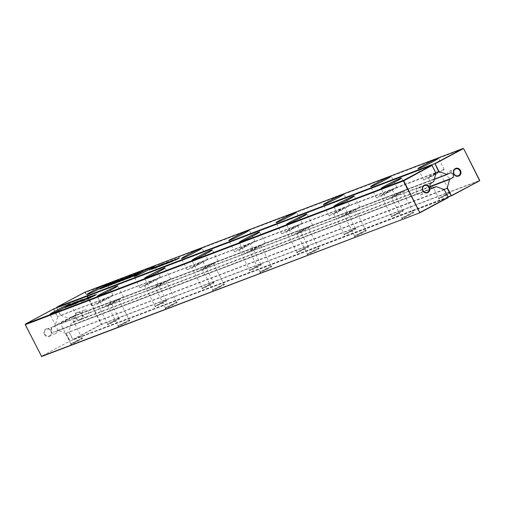 <?xml version="1.0" encoding="UTF-8"?>
<svg xmlns="http://www.w3.org/2000/svg" width="505" height="505" viewBox="0 0 505 505"><rect width="100%" height="100%" fill="white"/><g stroke="black" fill="none" stroke-linecap="round" stroke-linejoin="round"><path stroke-width="0.38" stroke-dasharray="2.52 1.89" d="M85.175 292.578L84.853 292.212L85.459 292.439L101.549 324.147L101.259 324.286L85.175 292.578L85.459 292.439L463.659 148.71M449.816 173.07L71.426 316.869A2.752 2.5 69.2 0 1 73.648 321.9L71.211 323.2L68.958 331.703L72.903 339.48L101.549 324.147L479.75 180.424M448.2 197.114L73.105 339.657L101.461 324.469L479.668 180.739M435.746 172.552L60.65 315.328L56.705 307.551L84.865 292.464M60.65 315.328L68.724 318.295L71.161 316.988L449.551 173.19M75.485 317.79A4.116 3.743 69.2 0 0 82.05 318.314A4.116 3.743 69.2 0 0 78.831 311.964A4.116 3.743 69.2 0 0 75.485 317.79M402.788 210.894A6.78 0.328 153.1 0 1 403.388 210.73A6.78 0.328 153.1 0 1 397.504 214.101A6.78 0.328 153.1 0 1 391.306 216.853A6.78 0.328 153.1 0 1 396.065 214.095A6.78 0.328 153.1 0 1 402.788 210.894M450.088 192.916A6.78 0.328 153.1 0 1 450.681 192.752A6.78 0.328 153.1 0 1 444.798 196.123A6.78 0.328 153.1 0 1 438.605 198.882A6.78 0.328 153.1 0 1 443.365 196.123A6.78 0.328 153.1 0 1 450.088 192.916M308.195 246.844A6.78 0.328 153.1 0 1 308.789 246.68A6.78 0.328 153.1 0 1 302.905 250.051A6.78 0.328 153.1 0 1 296.706 252.803A6.78 0.328 153.1 0 1 301.466 250.044A6.78 0.328 153.1 0 1 308.195 246.844M355.495 228.866A6.78 0.328 153.1 0 1 356.088 228.702A6.78 0.328 153.1 0 1 350.205 232.073A6.78 0.328 153.1 0 1 344.006 234.831A6.78 0.328 153.1 0 1 348.766 232.073A6.78 0.328 153.1 0 1 355.495 228.866M118.997 318.743A6.78 0.328 153.1 0 1 119.59 318.579A6.78 0.328 153.1 0 1 113.707 321.95A6.78 0.328 153.1 0 1 107.514 324.702A6.78 0.328 153.1 0 1 112.268 321.944A6.78 0.328 153.1 0 1 118.997 318.743M166.296 300.765A6.78 0.328 153.1 0 1 166.89 300.601A6.78 0.328 153.1 0 1 161.007 303.972A6.78 0.328 153.1 0 1 154.808 306.731A6.78 0.328 153.1 0 1 159.567 303.972A6.78 0.328 153.1 0 1 166.296 300.765M260.896 264.816A6.78 0.328 153.1 0 1 261.489 264.652A6.78 0.328 153.1 0 1 255.606 268.022A6.78 0.328 153.1 0 1 249.407 270.781A6.78 0.328 153.1 0 1 254.166 268.022A6.78 0.328 153.1 0 1 260.896 264.816M213.596 282.794A6.78 0.328 153.1 0 1 214.189 282.63A6.78 0.328 153.1 0 1 208.306 286A6.78 0.328 153.1 0 1 202.107 288.753A6.78 0.328 153.1 0 1 206.867 285.994A6.78 0.328 153.1 0 1 213.596 282.794M56.604 307.621L56.693 307.299M160.319 266.198L164.662 263.856L160.319 266.198L160.104 265.763M162.345 264.614L162.566 265.043M162.427 264.563L162.743 264.91M162.326 264.443L162.547 264.873L162.269 264.494M163.639 263.907L163.721 264.304L163.5 263.875M163.229 264.09L163.443 264.519M163.746 263.863L163.961 264.292M164.668 263.863L164.308 263.541M163.368 263.926L163.563 264.304M161.493 264.955L161.568 265.384M161.632 265.005L161.714 265.39M160.224 266.047L160.047 265.699M160.085 265.775L160.407 266.084L160.218 265.712M160.527 265.39L160.741 265.819M159.479 266.034L159.7 266.463L159.239 266.11M167.553 263.023L162.073 265.561L168.178 262.745L164.643 264.582L167.553 263.023L167.357 262.632M168.001 262.291L168.197 262.676M164.422 264.153L164.643 264.582M164.769 264.02L164.983 264.456M168.885 261.798L169.181 262.177L168.96 261.748M167.616 262.272L167.969 262.613L167.761 262.164M166.183 262.897L166.391 263.301M166.77 262.55L166.991 262.979M166.448 262.72L166.65 263.111M161.852 265.131L162.073 265.561M162.2 264.999L162.414 265.428M163.14 264.639L163.361 265.075M163.481 264.513L163.702 264.942M168.209 262.177L168.291 262.568L168.077 262.133M173.133 260.258L173.329 260.649L175.772 259.393L168.487 263.08L173.329 260.649M175.229 259.134L175.431 259.526M173.354 260.05L173.575 260.479L173.228 260.144M168.443 262.625L168.664 263.055L168.285 262.676M169.825 262.032L170.021 262.423M169.055 262.392L169.27 262.827M169.396 262.265L169.617 262.695M175.551 258.964L175.772 259.393M169.749 261.716L169.945 262.101L170.652 261.71L168.847 262.467L171.429 261.344L165.975 264.02L169.945 262.101M168.38 262.329L168.563 262.688M165.949 263.572L166.164 264.008L165.779 263.635M167.294 263.042L167.483 263.421M166.827 263.238L167.041 263.673M167.168 263.111L167.389 263.541M170.785 261.154L171.006 261.584M171.53 261.255L171.208 260.915M168.626 262.038L168.847 262.467M168.79 262L169.011 262.43M170.463 261.331L170.469 261.741L170.248 261.306M172.344 261.514L175.854 259.684L171.776 261.767L172.344 261.514L172.148 261.129M173.051 260.675L173.253 261.066M172.281 260.839L172.495 261.268M173.903 260.22L174.124 260.649M175.62 259.261L175.854 259.684L175.633 259.254M170.841 261.71L171.062 262.145L170.753 261.748M173.19 260.599L173.411 261.034M175.418 259.81L175.639 260.239L179.509 258.169L175.639 260.239M175.077 259.936L175.298 260.372M177.002 258.958L177.223 259.393M177.773 258.667L177.994 259.097M178.48 258.289L178.701 258.724M177.754 258.674L177.924 259.014M179.294 257.733L179.509 258.169M178.972 257.91L179.168 258.295M177.413 258.806L177.583 259.147M176.643 259.097L176.813 259.437M175.891 259.381L176.112 259.816M176.681 259.134L176.883 259.519M206.659 259.62A11.501 0.562 153.1 0 1 207.688 259.362A11.501 0.562 153.1 0 1 197.682 265.068A11.501 0.562 153.1 0 1 187.172 269.771A11.501 0.562 153.1 0 1 194.999 265.182A11.501 0.562 153.1 0 1 206.659 259.62M253.958 241.649A11.501 0.562 153.1 0 1 254.987 241.384A11.501 0.562 153.1 0 1 244.982 247.09A11.501 0.562 153.1 0 1 234.471 251.793A11.501 0.562 153.1 0 1 242.299 247.21A11.501 0.562 153.1 0 1 253.958 241.649M348.551 205.699A11.501 0.562 153.1 0 1 349.586 205.434A11.501 0.562 153.1 0 1 339.581 211.141A11.501 0.562 153.1 0 1 329.071 215.843A11.501 0.562 153.1 0 1 336.898 211.26A11.501 0.562 153.1 0 1 348.551 205.699M301.258 223.671A11.501 0.562 153.1 0 1 302.287 223.412A11.501 0.562 153.1 0 1 292.281 229.118A11.501 0.562 153.1 0 1 281.771 233.821A11.501 0.562 153.1 0 1 289.599 229.232A11.501 0.562 153.1 0 1 301.258 223.671M112.059 295.57A11.501 0.562 153.1 0 1 113.095 295.311A11.501 0.562 153.1 0 1 103.089 301.018A11.501 0.562 153.1 0 1 92.573 305.721A11.501 0.562 153.1 0 1 100.407 301.132A11.501 0.562 153.1 0 1 112.059 295.57M117.362 280.439L117.577 280.875L115.563 281.834L117.577 280.875M116.093 281.121L116.314 281.55M116.661 280.818L116.832 281.159M115.348 281.405L115.563 281.834M115.007 281.531L115.228 281.96L114.465 282.257L116.497 281.285L115.228 281.96M114.244 281.822L114.465 282.257M116.276 280.856L116.497 281.285M115.557 281.241L115.727 281.575M114.54 282.333L115.929 281.853L115.266 282.27L111.106 284.479L107.3 286L114.452 282.162M107.085 285.571L107.3 286M115.052 281.841L115.266 282.27M107.325 285.274L107.489 285.596L102.458 287.863L108.442 284.656L112.11 283.261L107.489 285.596M105.4 285.874L105.621 286.31M105.008 286.379L105.223 286.808M105.905 286.038L106.119 286.468M111.889 282.832L112.11 283.261M111.049 283.28L111.214 283.602M108.935 284.41L109.099 284.732M109.124 283.879L109.339 284.315M108.285 284.334L108.442 284.656M102.237 287.427L102.458 287.863M103.14 287.086L103.355 287.522M120.954 279.385L121.168 279.82L115.184 283.027L113.783 283.558L116.459 281.866L111.264 284.511L117.21 281.323L118.593 280.799L115.897 282.503L121.168 279.82M114.97 282.592L115.184 283.027M120.114 279.839L120.272 280.161M115.74 282.181L115.897 282.503M118.372 280.37L118.593 280.799M111.043 284.081L111.264 284.511M111.94 283.734L112.16 284.17M113.568 283.128L113.783 283.558M118.725 281.165L122.955 279.543L118.246 281.878L116.447 282.478L121.459 279.795L124.804 278.514L118.34 281.329M120.02 280.553L120.177 280.875M122.829 279L122.784 279.492L122.589 279.095M122.298 279.202L122.519 279.637M123.195 278.861L123.416 279.297M124.584 278.085L124.804 278.514L124.167 278.337M116.756 281.929L116.977 282.364L116.264 282.112M122.734 279.107L122.955 279.543M119.546 280.509L119.767 280.938M120.708 280.199L120.865 280.521M142.467 271.406L142.688 271.841L135.883 274.209L126.629 278.867L99.813 289.27L125.751 279.416L134.968 274.77L142.688 271.841M143.849 270.667L144.07 271.097M126.452 278.52L126.629 278.867M99.592 288.841L99.813 289.27M125.53 278.981L125.751 279.416M134.747 274.341L134.968 274.77M123.176 279.095L123.397 279.53L122.437 280.041L124.773 279.151L123.353 279.915L120.139 281.134L129.261 276.74L123.397 279.53M125.347 278.274L125.562 278.703M126.572 277.617L126.793 278.047M125.366 277.927L125.581 278.356M127.664 277.049L127.885 277.485M129.046 276.311L129.261 276.74M119.919 280.704L120.139 281.134M123.132 279.486L123.353 279.915M124.552 278.722L124.773 279.151M154.53 267.404L154.764 268.01L151.645 269.468L156.727 266.937L154.688 267.89L154.536 267.581M155.843 266.874L155.919 267.271L155.704 266.836M155.426 267.05L155.647 267.48M155.944 266.823L156.165 267.259M156.872 266.823L156.506 266.507M155.572 266.886L155.761 267.271M153.697 267.921L153.772 268.344M153.836 267.972L153.911 268.351M152.428 269.007L152.251 268.666M152.523 269.159L152.422 268.673M152.725 268.351L152.946 268.78M151.683 268.995L151.898 269.424L151.443 269.077M154.549 267.574L154.764 268.01M154.625 267.524L154.94 267.877M151.039 268.83L151.26 269.26L149.335 270.238L153.545 268.035L151.26 269.26M149.455 269.676L149.676 270.106M151.809 268.534L152.03 268.969M152.516 268.155L152.731 268.591M151.79 268.54L151.961 268.881M153.324 267.606L153.545 268.035M153.002 267.776L153.204 268.161M151.45 268.673L151.62 269.014M150.673 268.963L150.85 269.304M149.928 269.253L150.143 269.683M150.717 269.001L150.913 269.392M149.114 269.809L149.335 270.238M159.359 277.599A11.501 0.562 153.1 0 1 160.394 277.333A11.501 0.562 153.1 0 1 150.389 283.04A11.501 0.562 153.1 0 1 139.872 287.743A11.501 0.562 153.1 0 1 147.706 283.16A11.501 0.562 153.1 0 1 159.359 277.599M129.185 277.232L130.643 276.45L127.784 277.763L129.185 277.232L129.04 276.942L129.255 277.371L127.443 278.362L123.858 279.726L127.696 277.668M129.065 276.923L129.299 277.289L129.084 276.86M132.607 275.01L132.821 275.446L129.299 277.289M132.348 275.175L132.821 275.446L129.684 276.298M123.637 279.29L123.858 279.726M127.784 277.763L129.804 276.538M124.533 278.949L124.754 279.385M126.073 278.129L126.288 278.558M127.639 277.548L127.853 277.977L127.437 277.611M126.332 278.268L126.547 278.703M127.228 277.927L127.443 278.362M130.056 277.264L130.271 277.7L126.932 278.968L135.662 274.72L130.271 277.7M131.066 276.879L131.281 277.314M135.441 274.284L135.662 274.72M126.711 278.539L126.932 278.968M127.702 278.16L127.916 278.59M129.034 277.485L129.255 277.914M139.159 273.388L134.242 275.932L137.025 274.865L132.247 276.879L139.159 273.388M132.556 276.33L132.777 276.765L132.057 276.513M138.534 273.514L138.755 273.944M135.346 274.909L135.567 275.339M136.501 274.6L136.666 274.922M135.813 274.96L135.978 275.275M134.141 275.73L134.526 275.572M138.629 273.401L138.585 273.893L138.383 273.495M138.099 273.603L138.32 274.038M138.995 273.262L139.216 273.697M140.384 272.485L140.605 272.921L139.961 272.738M161.31 264.708L161.505 265.087L162.471 264.759L157.383 267.284L161.505 265.087M159.435 265.737L159.656 266.167L159.296 265.737M159.574 265.788L159.656 266.167M158.166 266.823L157.989 266.482M158.267 266.981L158.16 266.495M158.469 266.167L158.684 266.602M157.421 266.81L157.642 267.246L157.181 266.892M160.268 265.226L160.508 265.826M160.369 265.346L160.685 265.693M161.581 264.689L161.663 265.087L161.442 264.658M161.171 264.866L161.385 265.302M161.688 264.645L161.909 265.075M162.61 264.645L162.25 264.323M160.685 264.86L160.906 265.289L155.988 267.871L160.906 265.289M156.114 267.309L156.329 267.745M160.363 265.03L160.565 265.422M155.767 267.442L155.988 267.871M154.846 267.789L155.067 268.224L157.838 266.621L153.552 268.799L157.434 266.608L154.663 268.231L160.35 265.504L155.067 268.224M154.511 267.921L154.732 268.351M160.129 265.075L160.35 265.504M159.795 265.245L159.997 265.636M156.727 266.823L156.929 267.221M155.761 267.322L155.963 267.719M156.43 266.905L156.651 267.341M158.86 265.554L159.081 265.983M158.519 265.744L158.715 266.122M155.445 267.315L155.647 267.713M154.461 267.833L154.663 268.231M155.231 267.36L155.452 267.789M157.573 266.047L157.787 266.476M157.244 266.23L157.434 266.608M153.337 268.363L153.552 268.799M153.684 268.231L153.905 268.666M157.642 266.236L157.838 266.621M156.821 266.69L157.017 267.076M162.269 264.014L162.49 264.443L161.442 264.948L162.49 264.443M161.568 264.386L161.783 264.822M161.947 264.184L162.149 264.576M161.221 264.519L161.442 264.948M395.851 187.721A11.501 0.562 153.1 0 1 396.886 187.462A11.501 0.562 153.1 0 1 386.88 193.169A11.501 0.562 153.1 0 1 376.37 197.872A11.501 0.562 153.1 0 1 384.198 193.282A11.501 0.562 153.1 0 1 395.851 187.721M443.15 169.749A11.501 0.562 153.1 0 1 444.185 169.484A11.501 0.562 153.1 0 1 434.18 175.191A11.501 0.562 153.1 0 1 423.67 179.894A11.501 0.562 153.1 0 1 431.497 175.311A11.501 0.562 153.1 0 1 443.15 169.749M448.105 196.918L72.802 339.549L68.97 331.987L443.977 189.476M430.329 186.73L71.211 323.2M434.294 179.37L68.724 318.295M60.442 315.177L56.686 307.785M76.066 317.512A3.63 3.301 69.2 0 0 80.27 319.349A3.63 3.301 69.2 0 0 82.062 314.779A3.63 3.301 69.2 0 0 77.688 312.557A3.63 3.301 69.2 0 0 76.066 317.512M402.182 210.667L397.271 213.647L391.52 216.222L402.182 210.667M449.482 192.695L444.57 195.675L438.82 198.25L449.482 192.695M307.583 246.617L302.672 249.596L296.921 252.172L307.583 246.617M354.882 228.645L349.971 231.625L344.221 234.2L354.882 228.645M118.391 318.516L113.48 321.496L107.723 324.071L118.391 318.516M165.691 300.544L160.779 303.524L155.022 306.099L165.691 300.544M260.29 264.595L255.379 267.574L249.621 270.15L260.29 264.595M212.99 282.566L208.079 285.546L202.322 288.121L212.99 282.566M170.444 262.007L172.71 260.889L170.444 262.007L170.223 261.577M168.992 262.613L166.764 263.642L168.992 262.613L168.796 262.221M166.593 263.301L166.928 263.604L166.745 263.231M173.202 260.896L175.147 260.024L173.202 260.896L173.026 260.555M202.48 261.861L197.569 264.841L191.818 267.416L202.48 261.861M249.779 243.883L244.868 246.863L239.118 249.438L249.779 243.883M344.378 207.934L339.467 210.913L333.71 213.489L344.378 207.934M297.079 225.912L292.168 228.891L286.417 231.467L297.079 225.912M107.887 297.811L102.976 300.791L97.219 303.366L107.887 297.811M110.702 284.498L113.953 282.819L110.664 284.517L110.557 284.208M155.18 279.833L150.269 282.813L144.518 285.388L155.18 279.833M130.157 276.349L130.643 276.45L130.429 276.02M132.02 276.671L133.699 275.68L131.881 276.399M391.678 189.962L386.767 192.942L381.01 195.517L391.678 189.962M438.978 171.984L434.066 174.964L428.309 177.539L438.978 171.984M82.498 315.07A3.63 3.301 69.2 0 0 86.702 316.906A3.63 3.301 69.2 0 0 88.495 312.336A3.63 3.301 69.2 0 0 84.12 310.114A3.63 3.301 69.2 0 0 82.498 315.07M447.645 176.302A3.63 3.301 69.2 0 0 451.849 178.139A3.63 3.301 69.2 0 0 453.641 173.568A3.63 3.301 69.2 0 0 449.267 171.346A3.63 3.301 69.2 0 0 447.645 176.302M169.049 262.089L169.244 262.48M174.288 260.018L174.484 260.403M109.181 284.536L109.396 284.978M129.028 276.551L129.242 276.986M444.451 189.716L65.852 333.369L69.797 341.14L41.435 356.334L25.433 324.305L53.883 309.079L57.721 316.635L435.922 172.906M433.675 181.693L55.285 325.491L57.538 316.988L53.599 309.218L432.091 165.35M57.538 316.988L57.721 316.635M65.852 333.369L57.778 330.403L55.342 331.703L433.189 188.112M55.285 325.491L52.855 326.798A2.752 2.5 69.2 0 0 55.077 331.823A2.752 2.5 69.2 0 0 55.342 331.703M44.408 334.436A4.116 3.743 69.2 0 0 50.973 334.96A4.116 3.743 69.2 0 0 47.754 328.61A4.116 3.743 69.2 0 0 44.408 334.436M57.778 330.403L432.16 188.125M66.25 333.445L70.081 341.001L448.282 197.278M448.2 197.594L70.081 341.001L41.341 356.397M44.989 334.159A3.63 3.301 69.2 0 0 49.193 335.995A3.63 3.301 69.2 0 0 50.986 331.425A3.63 3.301 69.2 0 0 46.611 329.203A3.63 3.301 69.2 0 0 44.989 334.159M93.128 296.037L83.798 300.702L93.128 296.037L92.907 295.608M92.983 295.564L93.513 295.766L93.292 295.33L93.513 295.766M83.634 300.374L84.026 300.74L83.805 300.311M95.464 295.356L87.226 299.402L95.464 295.356L95.249 294.926M96.411 294.257L96.935 294.459L96.72 294.03L96.935 294.459M87.056 299.074L87.447 299.44L87.226 299.01M122.456 297.363A11.501 0.562 153.1 0 1 123.485 297.104A11.501 0.562 153.1 0 1 113.486 302.804A11.501 0.562 153.1 0 1 102.969 307.513A11.501 0.562 153.1 0 1 110.803 302.924A11.501 0.562 153.1 0 1 122.456 297.363M169.756 279.391A11.501 0.562 153.1 0 1 170.785 279.126A11.501 0.562 153.1 0 1 160.779 284.833A11.501 0.562 153.1 0 1 150.269 289.535A11.501 0.562 153.1 0 1 158.097 284.953A11.501 0.562 153.1 0 1 169.756 279.391M264.355 243.442A11.501 0.562 153.1 0 1 265.384 243.176A11.501 0.562 153.1 0 1 255.379 248.883A11.501 0.562 153.1 0 1 244.868 253.586A11.501 0.562 153.1 0 1 252.696 249.003A11.501 0.562 153.1 0 1 264.355 243.442M217.055 261.413A11.501 0.562 153.1 0 1 218.084 261.154A11.501 0.562 153.1 0 1 208.079 266.855A11.501 0.562 153.1 0 1 197.569 271.564A11.501 0.562 153.1 0 1 205.396 266.975A11.501 0.562 153.1 0 1 217.055 261.413M71.205 304.452L71.42 304.881L68.693 306.567L70.41 305.266L65.063 307.949L74.178 303.063L76.305 302.432L71.42 304.881M76.697 302.154L76.476 301.725L76.305 302.432L76.091 301.996M64.842 307.513L65.063 307.949M65.353 307.324L65.568 307.753M69.52 305.089L69.734 305.525M70.536 304.894L70.643 305.235L70.485 304.925M70.119 305.146L70.283 305.468M67.897 306.358L68.118 306.787M68.478 306.137L68.693 306.567M70.245 305.077L70.46 305.506M81.343 299.901L82.037 300.077L72.928 304.957L77.473 302.072L69.501 306.264L81.532 300.273M81.823 299.648L82.037 300.077M73.875 303.903L74.065 304.275M78.944 300.74L79.165 301.169M78.445 301.043L78.616 301.378M69.286 305.828L69.501 306.264M69.791 305.639L70.012 306.068M77.309 301.738L77.473 302.072M72.158 304.736L72.379 305.165M72.707 304.528L72.928 304.957M83.413 300.134L83.634 300.563L81.551 301.681L83.129 300.759L81.097 301.529L90.666 296.801L83.634 300.563M81.33 301.251L81.551 301.681M83.925 299.945L84.139 300.374M84.966 299.383L85.181 299.818M84.486 299.642L84.676 300.008M90.445 296.372L90.666 296.801M90.086 296.561L90.281 296.946M80.876 301.1L81.097 301.529M82.94 300.393L83.129 300.759M80.825 301.441L81.046 301.876M82.189 300.361L82.403 300.791L79.714 301.977L82.403 300.791M81.147 300.917L81.362 301.346M79.5 301.542L79.714 301.977M83.016 299.358L83.237 299.787L78.862 301.958L81.374 300.942L75.163 304.111L83.249 299.983L82.738 300.178L83.388 299.8L83.211 299.452M82.189 299.711L82.41 300.14M82.523 299.743L82.738 300.178M83.028 299.553L83.249 299.983M84.146 298.916L84.556 299.219L84.341 298.783M74.942 303.682L75.163 304.111L74.86 303.707M81.052 300.582L81.374 300.942L81.153 300.513M78.666 301.567L78.862 301.958M311.648 225.464A11.501 0.562 153.1 0 1 312.683 225.205A11.501 0.562 153.1 0 1 302.678 230.905A11.501 0.562 153.1 0 1 292.168 235.614A11.501 0.562 153.1 0 1 299.995 231.025A11.501 0.562 153.1 0 1 311.648 225.464M75.157 315.341A11.501 0.562 153.1 0 1 76.192 315.076A11.501 0.562 153.1 0 1 66.187 320.782A11.501 0.562 153.1 0 1 55.67 325.485A11.501 0.562 153.1 0 1 63.504 320.902A11.501 0.562 153.1 0 1 75.157 315.341M358.948 207.492A11.501 0.562 153.1 0 1 359.983 207.227A11.501 0.562 153.1 0 1 349.978 212.933A11.501 0.562 153.1 0 1 339.467 217.636A11.501 0.562 153.1 0 1 347.295 213.053A11.501 0.562 153.1 0 1 358.948 207.492M406.247 189.514A11.501 0.562 153.1 0 1 407.283 189.255A11.501 0.562 153.1 0 1 397.277 194.955A11.501 0.562 153.1 0 1 386.761 199.664A11.501 0.562 153.1 0 1 394.594 195.075A11.501 0.562 153.1 0 1 406.247 189.514M223.993 284.586A6.78 0.328 153.1 0 1 224.586 284.422A6.78 0.328 153.1 0 1 218.703 287.793A6.78 0.328 153.1 0 1 212.504 290.545A6.78 0.328 153.1 0 1 217.264 287.787A6.78 0.328 153.1 0 1 223.993 284.586M271.292 266.608A6.78 0.328 153.1 0 1 271.886 266.444A6.78 0.328 153.1 0 1 266.002 269.815A6.78 0.328 153.1 0 1 259.804 272.574A6.78 0.328 153.1 0 1 264.563 269.815A6.78 0.328 153.1 0 1 271.292 266.608M318.586 248.637A6.78 0.328 153.1 0 1 319.185 248.473A6.78 0.328 153.1 0 1 313.302 251.843A6.78 0.328 153.1 0 1 307.103 254.596A6.78 0.328 153.1 0 1 311.863 251.837A6.78 0.328 153.1 0 1 318.586 248.637M413.185 212.687A6.78 0.328 153.1 0 1 413.778 212.517A6.78 0.328 153.1 0 1 407.895 215.894A6.78 0.328 153.1 0 1 401.702 218.646A6.78 0.328 153.1 0 1 406.462 215.887A6.78 0.328 153.1 0 1 413.185 212.687M365.885 230.659A6.78 0.328 153.1 0 1 366.478 230.495A6.78 0.328 153.1 0 1 360.595 233.865A6.78 0.328 153.1 0 1 354.403 236.624A6.78 0.328 153.1 0 1 359.162 233.865A6.78 0.328 153.1 0 1 365.885 230.659M82.094 338.508A6.78 0.328 153.1 0 1 82.687 338.344A6.78 0.328 153.1 0 1 76.804 341.715A6.78 0.328 153.1 0 1 70.605 344.473A6.78 0.328 153.1 0 1 75.365 341.715A6.78 0.328 153.1 0 1 82.094 338.508M129.394 320.536A6.78 0.328 153.1 0 1 129.987 320.372A6.78 0.328 153.1 0 1 124.104 323.743A6.78 0.328 153.1 0 1 117.905 326.495A6.78 0.328 153.1 0 1 122.664 323.737A6.78 0.328 153.1 0 1 129.394 320.536M176.693 302.558A6.78 0.328 153.1 0 1 177.287 302.394A6.78 0.328 153.1 0 1 171.403 305.765A6.78 0.328 153.1 0 1 165.204 308.523A6.78 0.328 153.1 0 1 169.964 305.765A6.78 0.328 153.1 0 1 176.693 302.558M51.422 331.716A3.63 3.301 69.2 0 0 55.626 333.552A3.63 3.301 69.2 0 0 57.418 328.982A3.63 3.301 69.2 0 0 53.044 326.76A3.63 3.301 69.2 0 0 51.422 331.716M416.568 192.948A3.63 3.301 69.2 0 0 420.772 194.785A3.63 3.301 69.2 0 0 422.565 190.215A3.63 3.301 69.2 0 0 418.19 187.993A3.63 3.301 69.2 0 0 416.568 192.948M87.63 298.663L92.093 296.422L87.63 298.663L87.409 298.234M91.052 297.363L95.514 295.122L91.052 297.363L90.837 296.927M118.277 299.604L113.366 302.583L107.615 305.159L118.277 299.604M165.577 281.626L160.666 284.605L154.915 287.181L165.577 281.626M260.176 245.676L255.265 248.656L249.508 251.231L260.176 245.676M212.876 263.654L207.965 266.634L202.215 269.209L212.876 263.654M70.776 304.963L75.409 302.823L70.694 304.793M75.232 302.482L75.024 302.905L74.809 302.476M84.171 300.204L88.141 298.07L84.171 300.204L84.013 299.894M77.164 302.867L80.276 301.479L77.164 302.867L76.943 302.438M75.718 303.353L76.16 303.568L75.99 303.227M80.106 301.132L80.042 301.485L79.822 301.056M307.476 227.704L302.564 230.684L296.807 233.259L307.476 227.704M70.978 317.576L66.067 320.555L60.316 323.131L70.978 317.576M354.775 209.726L349.864 212.706L344.107 215.281L354.775 209.726M402.075 191.755L397.164 194.734L391.407 197.31L402.075 191.755M223.38 284.359L218.469 287.339L212.719 289.914L223.38 284.359M270.68 266.387L265.769 269.367L260.018 271.942L270.68 266.387M317.98 248.409L313.068 251.389L307.318 253.964L317.98 248.409M412.579 212.46L407.668 215.439L401.911 218.015L412.579 212.46M365.279 230.438L360.368 233.417L354.617 235.993L365.279 230.438M81.488 338.287L76.577 341.266L70.82 343.842L81.488 338.287M128.788 320.309L123.877 323.288L118.12 325.864L128.788 320.309M176.087 302.337L171.176 305.317L165.419 307.892L176.087 302.337M90.578 296.574L90.799 297.009M94.006 295.273L94.227 295.703M73.427 303L73.642 303.429M87.958 297.704L88.141 298.07M160.931 265.365L161.152 265.8M161.764 264.936L161.985 265.365M162.534 264.323L162.755 264.759M163.008 264.083L163.229 264.519M164.22 263.597L164.396 263.938M162.755 264.21L162.957 264.601M161.36 265.15L161.562 265.542M160.773 265.447L160.969 265.838M167.957 262.316L168.178 262.745M167.748 262.183L167.969 262.613M164.592 263.717L164.813 264.147M165.621 263.174L165.836 263.604M166.322 262.827L166.543 263.257M172.432 260.479L172.622 260.858M171.245 261.047L171.441 261.439M169.901 261.754L170.097 262.139M169.939 261.609L170.141 262M168.828 262.133L169.011 262.499M167.843 262.55L168.039 262.928M167.199 262.846L167.401 263.238M166.48 263.351L166.694 263.787M167.761 262.777L167.982 263.212M169.125 262.051L169.345 262.48M170.109 261.521L170.33 261.95M171.05 261.009L171.22 261.344M170.387 261.262L170.57 261.615M169.592 261.596L169.787 261.988M169.661 261.565L169.882 261.994M174.118 260.107L174.339 260.536M174.238 259.829L174.433 260.22M172.18 260.889L172.382 261.281M171.826 261.281L172.041 261.716M110.343 283.892L110.5 284.208M108.758 284.971L108.979 285.401M110.892 284.05L111.106 284.479M113.133 282.876L113.347 283.305M119.243 280.534L119.464 280.963M120.929 279.644L121.149 280.079M121.888 279.24L122.109 279.669M121.295 279.48L121.459 279.795M118.732 280.805L118.89 281.127M118.031 281.449L118.246 281.878M121.011 280.035L121.225 280.464M154.738 267.29L154.953 267.719M155.212 267.05L155.426 267.48M156.424 266.558L156.601 266.899M154.959 267.17L155.155 267.568M153.564 268.111L153.76 268.502M152.971 268.407L153.173 268.805M153.135 268.332L153.35 268.761M153.968 267.902L154.189 268.332M127.727 277.662L127.948 278.091M131.199 275.806L131.42 276.235M126.78 278.097L126.97 278.476M137.095 273.88L137.253 274.196M134.532 275.212L134.69 275.528M133.825 275.85L134.046 276.279M136.811 274.436L137.025 274.865M135.043 274.935L135.264 275.364M136.729 274.051L136.95 274.48M137.688 273.641L137.909 274.076M160.697 264.992L160.899 265.384M159.302 265.744L159.517 266.167M159.302 265.933L159.504 266.324M158.715 266.23L158.911 266.621M158.873 266.148L159.094 266.583M159.706 265.718L159.927 266.148M160.476 265.106L160.697 265.535M160.95 264.866L161.171 265.295M162.162 264.374L162.339 264.721M73.648 321.9L430.178 186.408M170.008 261.931L170.198 262.303M171.384 261.199L171.58 261.584M171.662 260.832L171.883 261.268M168.064 262.619L168.253 262.998M167.344 263.01L167.515 263.351M166.884 263.01L167.105 263.44M167.262 262.815L167.483 263.244M167.641 262.638L167.862 263.067M168.121 262.43L168.342 262.865M174.08 259.905L174.301 260.334M111.201 283.892L111.359 284.208M112.811 283.046L112.969 283.362M112.823 282.705L113.044 283.135M111.883 283.09L112.104 283.52M110.412 283.854L110.627 284.283M52.855 326.798L431.245 182.999M91.822 296.227L92.043 296.656M91.689 296.063L91.866 296.416M89.701 297.022L89.89 297.394M86.929 298.487L87.119 298.859M85.08 299.755L85.294 300.185M87.056 298.771L87.27 299.206M89.814 297.319L90.035 297.748M93.242 296.018L93.457 296.448M96.329 294.308L96.55 294.737M95.11 294.762L95.294 295.116M93.128 295.722L93.318 296.094M90.357 297.186L90.54 297.559M88.501 298.455L88.722 298.884M90.477 297.47L90.698 297.899M70.971 304.622L71.186 305.052M72.979 303.644L73.193 304.079M74.904 302.659L75.125 303.095M70.189 304.837L70.41 305.266M69.273 305.658L69.444 305.986M81.949 299.825L82.138 300.197M77.707 302.041L77.89 302.4M76.072 303.189L76.287 303.619M77.694 302.4L77.915 302.83M79.462 301.485L79.683 301.914M80.112 300.961L80.276 301.283M80.806 300.393L81.021 300.828M86.191 299.212L86.38 299.585M89.347 297.571L89.53 297.937M89.612 297.912L89.802 298.285M92.769 296.271L92.958 296.637M71.862 304.168L72.026 304.49M72.651 303.802L72.834 304.161M73.547 303.366L73.736 303.739M74.462 302.899L74.652 303.265M76.047 302.937L76.268 303.372M75.649 303.208L75.864 303.65M77.227 302.634L77.416 303.006M78.95 301.756L79.133 302.129M78.584 301.605L78.799 302.034M163.854 264.267L163.639 263.837M161.827 265.377L161.606 264.948M160.23 266.135L160.009 265.699M159.403 266.545L159.182 266.116M169.263 262.108L169.042 261.678M167.13 263.023L166.909 262.587M168.399 262.537L168.178 262.108M173.581 260.466L173.36 260.037M168.468 263.105L168.247 262.676M165.918 264.071L165.703 263.642M170.677 261.678L170.463 261.249M171.599 261.811L171.378 261.382M176.024 259.545L175.803 259.115M170.791 262.221L170.57 261.786M207.688 259.362L202 248.144M187.172 269.771L181.484 258.554M254.987 241.384L249.3 230.166M234.471 251.793L228.784 240.576M349.586 205.434L343.899 194.217M329.071 215.843L323.377 204.626M302.287 223.412L296.599 212.195M281.771 233.821L276.077 222.604M113.095 295.311L107.401 284.094M92.573 305.721L86.885 294.503M118.397 281.569L118.183 281.134M123.05 279.334L122.829 278.905M124.88 278.444L124.666 278.009M116.358 282.566L116.137 282.131M154.688 267.884L154.467 267.454M156.058 267.227L155.837 266.798M154.025 268.338L153.81 267.909M152.434 269.096L152.213 268.666M151.607 269.512L151.386 269.077M160.394 277.333L154.7 266.116M139.872 287.743L134.185 276.525M129.343 277.302L129.122 276.866M132.872 275.395L132.651 274.966M132.152 276.967L131.938 276.532M134.197 275.97L133.976 275.541M138.85 273.735L138.629 273.306M140.68 272.845L140.459 272.416M159.769 266.16L159.548 265.725M158.172 266.918L157.951 266.482M157.345 267.328L157.124 266.899M160.426 265.706L160.211 265.27M161.802 265.049L161.581 264.614M396.886 187.462L391.192 176.245M376.37 197.872L370.676 186.654M444.185 169.484L438.491 158.267M423.67 179.894L417.976 168.676M391.52 216.209L391.306 216.853M392.24 189.817L402.75 210.528L403.388 210.73M428.309 177.539L438.82 198.25L438.605 198.882M450.031 192.544L450.681 192.752M296.921 252.159L296.706 252.803M297.647 225.767L308.151 246.478L308.789 246.68M333.71 213.489L344.221 234.2L344.006 234.831M355.438 228.494L356.088 228.702M107.723 324.058L107.514 324.702M118.94 318.365L119.59 318.579M144.518 285.388L155.022 306.099L154.808 306.731M166.24 300.393L166.89 300.601M239.118 249.438L249.621 270.15L249.407 270.781M260.839 264.443L261.489 264.652M202.322 288.109L202.107 288.753M203.048 261.716L213.552 282.428L214.189 282.63M80.27 319.349L86.702 316.906M77.688 312.557L84.12 310.114M455.699 168.904L449.267 171.346M458.281 175.696L451.849 178.139M391.52 216.222L381.01 195.517M450.05 192.55L439.539 171.839M296.921 252.172L286.417 231.467M355.451 228.5L344.947 207.789M118.953 318.377L108.449 297.666M107.723 324.071L97.219 303.366M166.252 300.399L155.748 279.694M260.851 264.45L250.347 243.745M202.322 288.121L191.818 267.416M169.257 262.707L169.036 262.272M172.843 260.851L172.622 260.422M175.254 259.942L175.033 259.507M113.966 282.8L113.745 282.371M130.833 276.393L130.618 275.957M433.467 188.024L55.077 331.823M83.634 300.847L83.413 300.418M87.056 299.547L86.841 299.118M123.485 297.104L117.798 285.887M102.969 307.513L97.282 296.296M170.785 279.126L165.097 267.909M150.269 289.535L144.581 278.318M265.384 243.176L259.696 231.959M244.868 253.586L239.174 242.368M218.084 261.154L212.397 249.937M197.569 271.564L191.875 260.346M70.694 305.178L70.473 304.749M83.458 299.724L83.237 299.295M84.657 299.124L84.436 298.689M74.765 304.218L74.551 303.783M81.539 300.791L81.324 300.361M312.683 225.205L306.996 213.987M292.168 235.614L286.474 224.397M76.192 315.076L70.498 303.858M55.67 325.485L49.982 314.268M359.983 207.227L354.289 196.009M339.467 217.636L333.773 206.419M407.283 189.255L401.589 178.038M386.761 199.664L381.073 188.447M49.193 335.995L55.626 333.552M46.611 329.203L53.044 326.76M424.623 185.55L418.19 187.993M427.205 192.342L420.772 194.785M202.215 269.209L212.719 289.914L212.504 290.545M213.445 263.509L223.949 284.22L224.586 284.422M260.018 271.924L259.804 272.574M260.744 245.531L271.248 266.242L271.886 266.444M296.807 233.259L307.318 253.964L307.103 254.596M318.535 248.258L319.185 248.473M391.407 197.31L401.911 218.015L401.702 218.646M413.128 212.308L413.778 212.517M354.617 235.974L354.403 236.624M355.337 209.581L365.847 230.293L366.478 230.495M70.82 343.823L70.605 344.473M82.037 338.135L82.687 338.344M107.615 305.159L118.12 325.864L117.905 326.495M118.845 299.459L129.349 320.17L129.987 320.372M165.419 307.873L165.204 308.523M176.636 302.179L177.287 302.394M84.853 300.241L84.632 299.806M92.308 296.359L92.093 295.93M88.28 298.941L88.059 298.505M95.735 295.059L95.514 294.63M176.649 302.192L166.145 281.481M165.419 307.892L154.915 287.181M260.018 271.942L249.508 251.231M75.441 302.785L75.22 302.35M80.364 301.39L80.15 300.961M318.548 248.271L308.037 227.559M82.05 338.142L71.546 317.43M70.82 343.842L60.316 323.131M354.617 235.993L344.107 215.281M413.147 212.321L402.637 191.61"/><path stroke-width="0.76" d="M479.75 180.424L463.659 148.71L479.668 180.739L451.306 195.934L447.171 188.264L449.601 179.401L430.329 186.73M463.659 148.71L463.053 148.489L84.853 292.212L56.693 307.299L434.893 163.576L463.053 148.489L463.565 148.779M160.104 265.763L164.447 263.427L160.104 265.763M161.827 265.377L161.354 264.961M167.338 262.594L161.852 265.131L166.429 262.676L168.96 261.748L164.422 264.153L167.357 262.632M173.114 260.22L168.266 262.644L173.133 260.258M169.724 261.672L165.754 263.591L169.749 261.716M172.123 261.085L175.633 259.254L172.148 261.129M175.418 259.81L179.294 257.733L175.418 259.81M200.965 248.403A11.501 0.562 153.1 0 1 202 248.144A11.501 0.562 153.1 0 1 191.995 253.851A11.501 0.562 153.1 0 1 181.484 258.554A11.501 0.562 153.1 0 1 189.312 253.964A11.501 0.562 153.1 0 1 200.965 248.403M248.264 230.431A11.501 0.562 153.1 0 1 249.3 230.166A11.501 0.562 153.1 0 1 239.294 235.873A11.501 0.562 153.1 0 1 228.784 240.576A11.501 0.562 153.1 0 1 236.611 235.993A11.501 0.562 153.1 0 1 248.264 230.431M342.863 194.482A11.501 0.562 153.1 0 1 343.899 194.217A11.501 0.562 153.1 0 1 333.893 199.923A11.501 0.562 153.1 0 1 323.377 204.626A11.501 0.562 153.1 0 1 331.211 200.043A11.501 0.562 153.1 0 1 342.863 194.482M295.564 212.453A11.501 0.562 153.1 0 1 296.599 212.195A11.501 0.562 153.1 0 1 286.594 217.901A11.501 0.562 153.1 0 1 276.077 222.604A11.501 0.562 153.1 0 1 283.911 218.015A11.501 0.562 153.1 0 1 295.564 212.453M106.372 284.353A11.501 0.562 153.1 0 1 107.401 284.094A11.501 0.562 153.1 0 1 97.396 289.801A11.501 0.562 153.1 0 1 86.885 294.503A11.501 0.562 153.1 0 1 94.713 289.914A11.501 0.562 153.1 0 1 106.372 284.353M117.362 280.439L115.348 281.405L117.362 280.439M115.007 281.531L116.276 280.856L115.007 281.531M114.319 281.904L115.714 281.418L115.052 281.841L110.892 284.05L107.085 285.571L112.268 282.756L114.452 282.162M107.268 285.167L102.237 287.427L108.228 284.22L111.889 282.832L107.325 285.274M120.954 279.385L114.97 282.592L113.568 283.128L116.238 281.436L111.043 284.081L116.99 280.894L118.372 280.37L115.683 282.068L120.954 279.385M118.227 281.096L124.584 278.085L120.929 279.644L118.227 281.096L118.725 281.165M116.756 281.929L116.264 282.112M124.167 278.337L124.584 278.085M142.467 271.406L135.662 273.779L126.408 278.438L99.592 288.841L125.53 278.981L134.747 274.341L142.467 271.406M123.176 279.095L124.552 278.722L123.132 279.486L119.919 280.704L129.046 276.311L123.176 279.095M154.53 267.404L151.424 269.039L154.536 267.581M154.025 268.338L153.558 267.928M151.039 268.83L153.324 267.606L151.039 268.83M153.665 266.381A11.501 0.562 153.1 0 1 154.7 266.116A11.501 0.562 153.1 0 1 144.695 271.823A11.501 0.562 153.1 0 1 134.185 276.525A11.501 0.562 153.1 0 1 142.012 271.942A11.501 0.562 153.1 0 1 153.665 266.381M128.971 276.803L123.637 279.29L129.621 276.09L132.607 275.01L129.065 276.923M127.853 277.977L127.437 277.611M130.056 277.264L126.711 278.539L135.441 274.284L130.056 277.264M138.938 272.959L134.021 275.503L136.811 274.436L132.026 276.45L138.938 272.959M139.961 272.738L140.384 272.485M134.021 275.503L134.526 275.572M132.556 276.33L132.057 276.513M161.284 264.658L157.162 266.855L161.31 264.708M159.769 266.16L159.302 265.744M160.685 264.86L155.767 267.442L160.685 264.86M154.846 267.789L157.617 266.192L153.337 268.363L157.219 266.179L154.442 267.795L160.129 265.075L154.846 267.789M162.269 264.014L161.221 264.519L162.269 264.014M390.163 176.504A11.501 0.562 153.1 0 1 391.192 176.245A11.501 0.562 153.1 0 1 381.193 181.952A11.501 0.562 153.1 0 1 370.676 186.654A11.501 0.562 153.1 0 1 378.51 182.065A11.501 0.562 153.1 0 1 390.163 176.504M437.463 158.532A11.501 0.562 153.1 0 1 438.491 158.267A11.501 0.562 153.1 0 1 428.486 163.974A11.501 0.562 153.1 0 1 417.976 168.676A11.501 0.562 153.1 0 1 425.803 164.093A11.501 0.562 153.1 0 1 437.463 158.532M435.746 172.552L439.041 171.53L435.095 163.753L463.262 148.666M439.041 171.53L447.114 174.496L434.294 179.37M430.178 186.408L452.038 178.101A2.752 2.5 69.2 0 0 449.816 173.07A2.752 2.5 69.2 0 0 449.551 173.19L447.114 174.496M452.038 178.101L449.601 179.401M479.668 180.739L451.293 195.681L447.348 187.904M453.875 173.991A4.116 3.743 69.2 0 0 460.44 174.515A4.116 3.743 69.2 0 0 457.221 168.165A4.116 3.743 69.2 0 0 453.875 173.991M448.2 197.114L451.293 195.681L448.105 196.918M438.643 171.454L434.893 163.576L56.693 307.299M127.696 277.668L127.569 277.333M443.977 189.476L447.171 188.264M454.077 173.859A3.63 3.301 69.2 0 0 458.281 175.696A3.63 3.301 69.2 0 0 460.074 171.126A3.63 3.301 69.2 0 0 455.699 168.904A3.63 3.301 69.2 0 0 454.077 173.859M170.223 261.577L172.489 260.46L170.223 261.577M168.777 262.183L166.543 263.206L168.796 262.221M172.981 260.46L174.932 259.595L173.026 260.555M110.481 284.062L113.732 282.39L109.181 284.536L110.557 284.208M109.181 284.536L109.516 284.675M130.157 276.349L130.429 276.02M131.799 276.241L133.484 275.244L130.637 276.677L131.881 276.399M432.091 165.35L435.935 173.19L433.675 181.693L431.245 182.999A2.752 2.5 69.2 0 0 433.467 188.024A2.752 2.5 69.2 0 0 433.732 187.904L436.168 186.604L444.242 189.571L448.188 197.341L419.825 212.536L403.741 180.822L431.99 165.419L435.935 173.19M53.58 308.965L431.781 165.236L403.621 180.323L25.42 324.052L53.58 308.965M422.799 190.637A4.116 3.743 69.2 0 0 429.364 191.161A4.116 3.743 69.2 0 0 426.144 184.811A4.116 3.743 69.2 0 0 422.799 190.637M92.907 295.608L83.584 300.273L92.907 295.608M95.249 294.926L87.005 298.973L95.249 294.926M116.762 286.146A11.501 0.562 153.1 0 1 117.798 285.887A11.501 0.562 153.1 0 1 107.792 291.587A11.501 0.562 153.1 0 1 97.282 296.296A11.501 0.562 153.1 0 1 105.109 291.707A11.501 0.562 153.1 0 1 116.762 286.146M164.062 268.174A11.501 0.562 153.1 0 1 165.097 267.909A11.501 0.562 153.1 0 1 155.092 273.615A11.501 0.562 153.1 0 1 144.581 278.318A11.501 0.562 153.1 0 1 152.409 273.735A11.501 0.562 153.1 0 1 164.062 268.174M258.661 232.224A11.501 0.562 153.1 0 1 259.696 231.959A11.501 0.562 153.1 0 1 249.691 237.666A11.501 0.562 153.1 0 1 239.174 242.368A11.501 0.562 153.1 0 1 247.008 237.786A11.501 0.562 153.1 0 1 258.661 232.224M211.361 250.196A11.501 0.562 153.1 0 1 212.397 249.937A11.501 0.562 153.1 0 1 202.391 255.637A11.501 0.562 153.1 0 1 191.875 260.346A11.501 0.562 153.1 0 1 199.709 255.757A11.501 0.562 153.1 0 1 211.361 250.196M71.205 304.452L68.478 306.137L70.422 304.799L69.52 305.089L64.842 307.513L73.957 302.634L76.091 301.996L71.205 304.452M76.476 301.731L76.091 301.996M81.311 299.837L72.707 304.528L77.259 301.636L69.286 305.828L78.395 300.948L73.844 303.84L81.343 299.901M83.413 300.134L80.825 301.441L82.908 300.33L80.876 301.1L81.917 300.538L90.445 296.372L83.413 300.134M82.189 300.361L79.5 301.542L82.189 300.361M83.016 299.358L74.942 303.682L83.211 299.452M305.961 214.246A11.501 0.562 153.1 0 1 306.996 213.987A11.501 0.562 153.1 0 1 296.99 219.688A11.501 0.562 153.1 0 1 286.474 224.397A11.501 0.562 153.1 0 1 294.308 219.808A11.501 0.562 153.1 0 1 305.961 214.246M69.463 304.124A11.501 0.562 153.1 0 1 70.498 303.858A11.501 0.562 153.1 0 1 60.493 309.565A11.501 0.562 153.1 0 1 49.982 314.268A11.501 0.562 153.1 0 1 57.81 309.685A11.501 0.562 153.1 0 1 69.463 304.124M353.26 196.275A11.501 0.562 153.1 0 1 354.289 196.009A11.501 0.562 153.1 0 1 344.284 201.716A11.501 0.562 153.1 0 1 333.773 206.419A11.501 0.562 153.1 0 1 341.601 201.836A11.501 0.562 153.1 0 1 353.26 196.275M400.56 178.297A11.501 0.562 153.1 0 1 401.589 178.038A11.501 0.562 153.1 0 1 391.583 183.738A11.501 0.562 153.1 0 1 381.073 188.447A11.501 0.562 153.1 0 1 388.901 183.858A11.501 0.562 153.1 0 1 400.56 178.297M432.16 188.125L436.168 186.604M448.282 197.278L444.242 189.571M448.2 197.594L419.844 212.788L41.644 356.511L25.25 324.69L25.42 324.052M41.341 356.397L419.844 212.788L403.451 180.96L403.823 180.506M403.741 180.822L25.25 324.69M423.001 190.505A3.63 3.301 69.2 0 0 427.205 192.342A3.63 3.301 69.2 0 0 428.998 187.772A3.63 3.301 69.2 0 0 424.623 185.55A3.63 3.301 69.2 0 0 423.001 190.505M87.409 298.234L91.872 295.987L87.409 298.234M90.837 296.927L95.294 294.686L90.837 296.927M70.561 304.534L75.188 302.394L70.694 304.793M75.232 302.482L74.809 302.476M83.95 299.768L87.927 297.641L82.517 300.311L84.013 299.894M76.943 302.438L80.061 301.043L76.943 302.438M75.864 303.65L75.643 303.221L75.99 303.227M166.498 263.162L166.751 263.661M433.189 188.112L433.732 187.904M162.484 264.923L162.269 264.494M163.854 264.267L163.639 263.837M160.23 266.135L160.009 265.699M167.13 263.023L166.909 262.587M168.399 262.537L168.178 262.108M170.677 261.678L170.463 261.249M171.599 261.811L171.378 261.382M118.397 281.569L118.183 281.134M123.05 279.334L122.829 278.905M154.688 267.884L154.467 267.454M156.058 267.227L155.837 266.798M152.434 269.096L152.213 268.666M134.197 275.97L133.976 275.541M138.85 273.735L138.629 273.306M158.172 266.918L157.951 266.482M160.426 265.706L160.211 265.27M161.802 265.049L161.581 264.614M169.257 262.707L169.036 262.272M172.843 260.851L172.622 260.422M175.254 259.942L175.033 259.507M113.966 282.8L113.745 282.371M130.833 276.393L130.618 275.957M70.694 305.178L70.473 304.749M83.458 299.724L83.237 299.295M84.853 300.241L84.632 299.806M92.308 296.359L92.093 295.93M88.28 298.941L88.059 298.505M95.735 295.059L95.514 294.63M75.441 302.785L75.22 302.35M80.364 301.39L80.15 300.961"/></g></svg>
